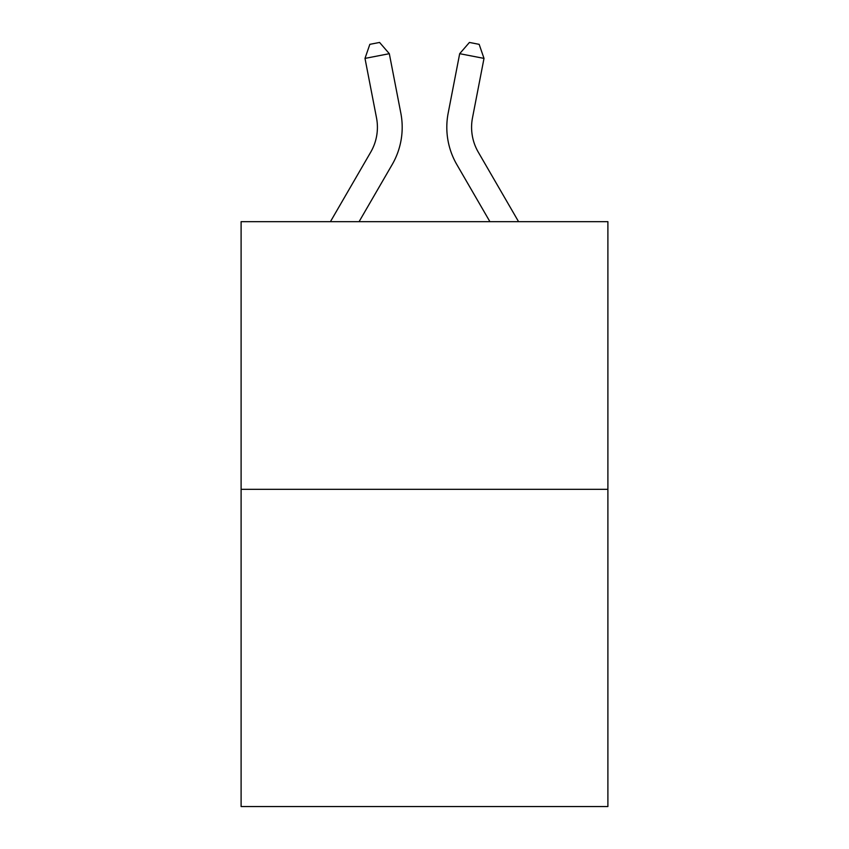 <?xml version="1.0" encoding="UTF-8"?>
<svg xmlns="http://www.w3.org/2000/svg" width="849" height="849" viewBox="0 0 849 849"><rect width="100%" height="100%" fill="white"/><g stroke="black" fill="none" stroke-linecap="round" stroke-linejoin="round"><path stroke-width="1.27" d="M607.895 489.321L607.895 221.663L241.105 221.663L241.105 806.55L607.895 806.55L607.895 489.321L241.105 489.321M330.431 221.663L370.726 152.141A49.571 49.571 0 0 0 376.51 117.862L364.996 58.401L369.846 44.339L379.577 42.45L389.32 53.689L400.834 113.15A74.351 74.351 179.6 0 1 392.174 164.568L359.085 221.663M472.49 117.862A49.571 49.571 0.4 0 0 478.274 152.141L518.569 221.663L478.274 152.141A49.571 49.571 0 0 1 472.49 117.862L484.004 58.401L459.68 53.689L448.166 113.15A74.351 74.351 -179.6 0 0 456.826 164.568L489.915 221.663M370.726 152.141A49.571 49.571 -0.4 0 0 376.51 117.862M389.32 53.689L364.996 58.401M459.68 53.689L469.423 42.45L479.154 44.339L484.004 58.401"/></g></svg>
